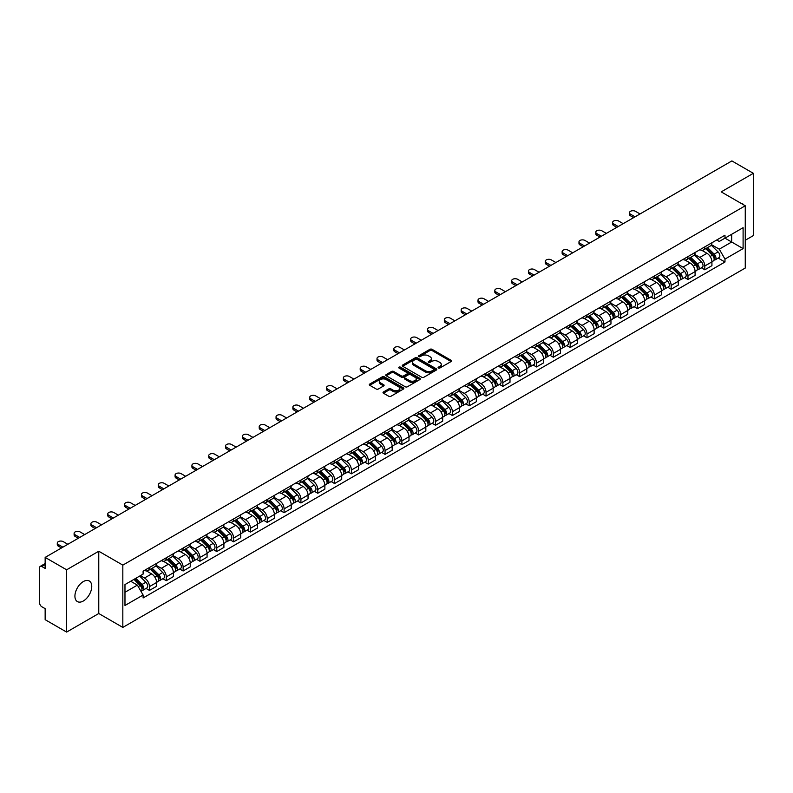 <?xml version="1.0" encoding="UTF-8"?>
<svg xmlns="http://www.w3.org/2000/svg" width="793" height="793" viewBox="0 0 793 793"><rect width="100%" height="100%" fill="white"/><g stroke="black" fill="none" stroke-linecap="round" stroke-linejoin="round"><path stroke-width="1.19" d="M438.39 368.021A1.051 0.605 0 0 0 439.867 368.021L451.118 361.529A1.497 0.862 0 0 0 451.554 360.914A1.497 0.862 0 0 0 451.118 360.309L432.056 349.307A1.497 0.862 0 0 0 429.945 349.307L418.694 355.799A1.051 0.605 0 0 0 420.171 356.652L421.628 355.809A4.788 2.766 0 0 1 428.408 355.809L429.994 356.731A4.788 2.766 0 0 1 431.402 358.684A4.788 2.766 0 0 1 429.994 360.646L428.537 361.479A1.051 0.605 0 0 0 430.024 362.342L431.481 361.499A4.788 2.766 0 0 1 438.251 361.499L439.837 362.411A4.788 2.766 0 0 1 441.245 364.374A4.788 2.766 0 0 1 439.837 366.326L438.39 367.169A1.051 0.605 0 0 0 438.39 368.021L438.39 367.169M83.334 600.995A11.895 6.869 120 0 0 91.116 590.517A11.895 6.869 120 0 0 89.292 580.982A11.895 6.869 120 0 0 83.334 581.566A11.895 6.869 120 0 0 75.563 592.054A11.895 6.869 120 0 0 77.387 601.59A11.895 6.869 120 0 0 83.334 600.995M743.844 204.951A11.895 6.869 120 0 0 742.575 203.801A11.895 6.869 120 0 0 740.959 203.276M383.455 391.97A1.497 0.862 0 0 0 383.019 392.585A1.497 0.862 0 0 0 383.455 393.199L388.808 396.282A1.497 0.862 0 0 0 390.919 396.282L403.419 389.066A1.497 0.862 0 0 0 403.855 388.461A1.497 0.862 0 0 0 403.419 387.846L384.357 376.844A1.497 0.862 0 0 0 382.236 376.844L369.746 384.06A1.497 0.862 0 0 0 369.31 384.664A1.497 0.862 0 0 0 369.746 385.279L376.199 389.006A1.497 0.862 0 0 0 378.32 389.006L383.673 385.923A1.497 0.862 0 0 0 384.109 385.309A1.497 0.862 0 0 0 383.673 384.694L380.462 382.85A4.005 2.31 0 0 1 379.292 381.215A4.005 2.31 0 0 1 381.77 379.074A4.005 2.31 0 0 1 386.132 379.579L398.681 386.825A4.005 2.31 0 0 1 399.85 388.461A4.005 2.31 0 0 1 397.382 390.592A4.005 2.31 0 0 1 393.011 390.097L390.919 388.887A1.497 0.862 0 0 0 388.808 388.887L383.455 391.97L383.455 393.199M122.826 565.122L98.768 551.234L66.622 569.8L45.151 557.4L731.88 160.92L753.35 173.32L721.204 191.876L745.261 205.764L122.826 565.122L122.826 627.412L745.261 268.044L745.261 205.764M421.737 377.27A1.497 0.862 0 0 0 423.849 377.27L436.348 370.053A1.497 0.862 0 0 0 436.784 369.449A1.497 0.862 0 0 0 436.348 368.834L417.287 357.831A1.497 0.862 0 0 0 415.165 357.831L402.675 365.048A1.497 0.862 0 0 0 402.239 365.652A1.497 0.862 0 0 0 402.675 366.267L421.737 377.27M399.444 368.249A1.051 0.605 0 0 1 400.505 368.398L400.505 367.149L419.884 378.34A1.497 0.862 0 0 1 420.32 378.955A1.497 0.862 0 0 1 419.884 379.56L407.384 386.776A1.497 0.862 0 0 1 405.273 386.776L386.211 375.773L386.211 374.554A1.497 0.862 0 0 0 385.775 375.158A1.497 0.862 0 0 0 386.211 375.773M386.211 374.554L391.554 371.461A1.497 0.862 0 0 1 393.675 371.461L401.407 375.922A1.497 0.862 0 0 0 403.518 375.922L407.067 373.88A1.497 0.862 0 0 0 407.513 373.265A1.497 0.862 0 0 0 407.067 372.651L399.018 368.011A1.051 0.605 0 0 1 400.505 367.149M66.622 569.8L66.622 632.08L45.151 619.68L45.151 608.657L41.811 606.734A3.053 1.764 -120 0 1 39.65 602.997L39.65 567.738A3.053 1.764 -120 0 1 40.284 566.341L45.151 563.536M745.261 240.269L753.35 235.6L753.35 173.32M66.622 632.08L98.768 613.514L122.826 627.412M45.151 557.4L45.151 568.422L41.811 566.499A3.053 1.764 -120 0 0 40.284 566.341M704.808 246.871A7.018 4.054 60 0 1 703.351 250.023L710.469 245.909A7.018 4.054 -120 0 0 711.926 242.757M694.698 254.424L699.842 257.398A7.018 4.054 60 0 1 704.808 265.992L711.926 261.878A7.018 4.054 -120 0 0 706.96 253.284L701.864 250.34M711.926 261.878L711.926 265.675L704.808 269.789L701.389 267.816M703.351 250.023A7.018 4.054 60 0 1 699.902 249.706M704.808 265.992L704.808 269.789M687.977 256.585A7.018 4.054 60 0 1 686.52 259.737L693.647 255.624A7.018 4.054 -120 0 0 695.094 252.471M684.567 277.53L687.977 279.503L695.094 275.399L695.094 271.593A7.018 4.054 -120 0 0 690.138 262.998L685.043 260.054M686.52 259.737A7.018 4.054 60 0 1 683.07 259.42M677.876 264.138L683.011 267.112A7.018 4.054 60 0 1 687.977 275.706L687.977 279.503M671.146 266.299A7.018 4.054 60 0 1 669.698 269.451L676.816 265.338A7.018 4.054 -120 0 0 678.273 262.196M667.736 287.254L671.146 289.217L678.273 285.113L678.273 281.307A7.018 4.054 -120 0 0 673.307 272.713L668.212 269.779M669.698 269.451A7.018 4.054 60 0 1 666.239 269.134M661.045 273.863L666.189 276.826A7.018 4.054 60 0 1 671.146 285.421L671.146 289.217M654.324 276.014A7.018 4.054 60 0 1 652.867 279.166L659.984 275.062A7.018 4.054 -120 0 0 661.441 271.91M650.904 296.969L654.324 298.941L661.441 294.827L661.441 291.031A7.018 4.054 -120 0 0 656.475 282.437L651.38 279.493M652.867 279.166A7.018 4.054 60 0 1 649.417 278.849M644.213 283.577L649.358 286.541A7.018 4.054 60 0 1 654.324 295.135L654.324 298.941M637.493 285.738A7.018 4.054 60 0 1 636.036 288.88L643.163 284.776A7.018 4.054 -120 0 0 644.61 281.624M634.083 306.683L637.493 308.655L644.61 304.542L644.61 300.745A7.018 4.054 -120 0 0 639.654 292.151L634.559 289.207M636.036 288.88A7.018 4.054 60 0 1 632.586 288.563M627.392 293.291L632.527 296.255A7.018 4.054 60 0 1 637.493 304.849L637.493 308.655M620.661 295.452A7.018 4.054 60 0 1 619.214 298.604L626.331 294.49A7.018 4.054 -120 0 0 627.778 291.338M617.251 316.397L620.661 318.37L627.788 314.256L627.788 310.459A7.018 4.054 -120 0 0 622.822 301.865L617.727 298.921M619.214 298.604A7.018 4.054 60 0 1 615.755 298.287M610.56 303.005L615.705 305.979A7.018 4.054 60 0 1 620.661 314.573L620.661 318.37M603.84 305.166A7.018 4.054 60 0 1 602.383 308.318L609.5 304.205A7.018 4.054 -120 0 0 610.957 301.053M600.42 326.111L603.84 328.084L610.957 323.97L610.957 320.174A7.018 4.054 -120 0 0 605.991 311.58L600.896 308.636M602.383 308.318A7.018 4.054 60 0 1 598.923 308.001M593.729 312.72L598.874 315.693A7.018 4.054 60 0 1 603.84 324.287L603.84 328.084M587.008 314.88A7.018 4.054 60 0 1 585.551 318.033L592.668 313.919A7.018 4.054 -120 0 0 594.126 310.767M583.589 335.826L587.008 337.798L594.126 333.694L594.126 329.888A7.018 4.054 -120 0 0 589.169 321.294L584.064 318.35M585.551 318.033A7.018 4.054 60 0 1 582.102 317.715M576.898 322.434L582.042 325.408A7.018 4.054 60 0 1 587.008 334.002L587.008 337.798M570.177 324.595A7.018 4.054 60 0 1 568.73 327.747L575.847 323.633A7.018 4.054 -120 0 0 577.294 320.491M566.767 345.55L570.177 347.512L577.294 343.409L577.294 339.602A7.018 4.054 -120 0 0 572.338 331.008L567.243 328.074M568.73 327.747A7.018 4.054 60 0 1 565.27 327.43M560.076 332.158L565.221 335.122A7.018 4.054 60 0 1 570.177 343.716L570.177 347.512M553.345 334.309A7.018 4.054 60 0 1 551.898 337.461L559.015 333.347A7.018 4.054 -120 0 0 560.473 330.205M549.936 355.264L553.345 357.237L560.473 353.123L560.473 349.326A7.018 4.054 -120 0 0 555.506 340.732L550.411 337.788M551.898 337.461A7.018 4.054 60 0 1 548.439 337.144M543.245 341.872L548.389 344.836A7.018 4.054 60 0 1 553.345 353.43L553.345 357.237M536.524 344.033A7.018 4.054 60 0 1 535.067 347.175L542.184 343.072A7.018 4.054 -120 0 0 543.641 339.919M533.104 364.978L536.524 366.951L543.641 362.837L543.641 359.041A7.018 4.054 -120 0 0 538.675 350.447L533.58 347.503M535.067 347.175A7.018 4.054 60 0 1 531.617 346.858M526.413 351.586L531.558 354.55A7.018 4.054 60 0 1 536.524 363.144L536.524 366.951M519.693 353.747A7.018 4.054 60 0 1 518.235 356.89L525.362 352.786A7.018 4.054 -120 0 0 526.81 349.634M516.283 374.692L519.693 376.665L526.81 372.551L526.81 368.755A7.018 4.054 -120 0 0 521.853 360.161L516.758 357.217M518.235 356.89A7.018 4.054 60 0 1 514.786 356.582M509.592 361.301L514.726 364.274A7.018 4.054 60 0 1 519.693 372.869L519.693 376.665M502.861 363.462A7.018 4.054 60 0 1 501.414 366.614L508.531 362.5A7.018 4.054 -120 0 0 509.988 359.348M499.451 384.407L502.861 386.379L509.988 382.266L509.988 378.469A7.018 4.054 -120 0 0 505.022 369.875L499.927 366.931M501.414 366.614A7.018 4.054 60 0 1 497.954 366.297M492.76 371.015L497.905 373.989A7.018 4.054 60 0 1 502.861 382.583L502.861 386.379M486.04 373.176A7.018 4.054 60 0 1 484.582 376.328L491.7 372.214A7.018 4.054 -120 0 0 493.157 369.062M482.62 394.121L486.04 396.094L493.157 391.98L493.157 388.183A7.018 4.054 -120 0 0 488.191 379.589L483.096 376.645M484.582 376.328A7.018 4.054 60 0 1 481.133 376.011M475.929 380.729L481.073 383.703A7.018 4.054 60 0 1 486.04 392.297L486.04 396.094M469.208 382.89A7.018 4.054 60 0 1 467.751 386.042L474.878 381.929A7.018 4.054 -120 0 0 476.325 378.776M465.798 403.845L469.208 405.808L476.325 401.704L476.325 397.898A7.018 4.054 -120 0 0 471.369 389.304L466.264 386.36M467.751 386.042A7.018 4.054 60 0 1 464.301 385.725M459.107 390.443L464.242 393.417A7.018 4.054 60 0 1 469.208 402.011L469.208 405.808M452.377 392.604A7.018 4.054 60 0 1 450.93 395.757L458.047 391.643A7.018 4.054 -120 0 0 459.494 388.501M448.967 413.559L452.377 415.522L459.504 411.418L459.504 407.622A7.018 4.054 -120 0 0 454.538 399.018L449.443 396.084M450.93 395.757A7.018 4.054 60 0 1 447.47 395.439M442.276 400.168L447.421 403.131A7.018 4.054 60 0 1 452.377 411.726L452.377 415.522M435.555 402.319A7.018 4.054 60 0 1 434.098 405.471L441.215 401.367A7.018 4.054 -120 0 0 442.672 398.215M432.135 423.274L435.555 425.246L442.672 421.133L442.672 417.336A7.018 4.054 -120 0 0 437.706 408.742L432.611 405.798M434.098 405.471A7.018 4.054 60 0 1 430.639 405.154M425.444 409.882L430.589 412.846A7.018 4.054 60 0 1 435.555 421.44L435.555 425.246M418.724 412.043A7.018 4.054 60 0 1 417.267 415.185L424.384 411.081A7.018 4.054 -120 0 0 425.841 407.929M415.304 432.988L418.724 434.96L425.841 430.847L425.841 427.05A7.018 4.054 -120 0 0 420.875 418.456L415.78 415.512M417.267 415.185A7.018 4.054 60 0 1 413.817 414.868M408.613 419.596L413.758 422.56A7.018 4.054 60 0 1 418.724 431.164L418.724 434.96M401.892 421.757A7.018 4.054 60 0 1 400.445 424.909L407.562 420.796A7.018 4.054 -120 0 0 409.01 417.643M398.482 442.702L401.892 444.675L409.01 440.561L409.01 436.765A7.018 4.054 -120 0 0 404.053 428.17L398.958 425.226M400.445 424.909A7.018 4.054 60 0 1 396.986 424.592M391.792 429.31L396.936 432.284A7.018 4.054 60 0 1 401.892 440.878L401.892 444.675M385.061 431.471A7.018 4.054 60 0 1 383.614 434.623L390.731 430.51A7.018 4.054 -120 0 0 392.188 427.358M381.651 452.416L385.061 454.389L392.188 450.275L392.188 446.479A7.018 4.054 -120 0 0 387.222 437.885L382.127 434.941M383.614 434.623A7.018 4.054 60 0 1 380.154 434.306M374.96 439.025L380.105 441.998A7.018 4.054 60 0 1 385.061 450.593L385.061 454.389M368.239 441.186A7.018 4.054 60 0 1 366.782 444.338L373.899 440.224A7.018 4.054 -120 0 0 375.357 437.072M364.82 462.131L368.239 464.103L375.357 459.999L375.357 456.193A7.018 4.054 -120 0 0 370.39 447.599L365.295 444.655M366.782 444.338A7.018 4.054 60 0 1 363.333 444.021M358.129 448.739L363.273 451.713A7.018 4.054 60 0 1 368.239 460.307L368.239 464.103M351.408 450.9A7.018 4.054 60 0 1 349.951 454.052L357.078 449.938A7.018 4.054 -120 0 0 358.525 446.796M347.998 471.855L351.408 473.817L358.525 469.714L358.525 465.917A7.018 4.054 -120 0 0 353.569 457.313L348.474 454.379M349.951 454.052A7.018 4.054 60 0 1 346.501 453.735M341.307 458.463L346.442 461.427A7.018 4.054 60 0 1 351.408 470.021L351.408 473.817M334.577 460.614A7.018 4.054 60 0 1 333.129 463.766L340.247 459.662A7.018 4.054 -120 0 0 341.704 456.51M331.167 481.569L334.577 483.542L341.704 479.428L341.704 475.631A7.018 4.054 -120 0 0 336.738 467.037L331.643 464.093M333.129 463.766A7.018 4.054 60 0 1 329.67 463.449M324.476 468.177L329.62 471.141A7.018 4.054 60 0 1 334.577 479.735L334.577 483.542M317.755 470.338A7.018 4.054 60 0 1 316.298 473.48L323.415 469.377A7.018 4.054 -120 0 0 324.872 466.225M314.335 491.283L317.755 493.256L324.872 489.142L324.872 485.346A7.018 4.054 -120 0 0 319.906 476.752L314.811 473.808M316.298 473.48A7.018 4.054 60 0 1 312.839 473.163M307.644 477.892L312.789 480.855A7.018 4.054 60 0 1 317.755 489.459L317.755 493.256M300.924 480.052A7.018 4.054 60 0 1 299.467 483.205L306.594 479.091A7.018 4.054 -120 0 0 308.041 475.939M297.514 500.998L300.924 502.97L308.041 498.856L308.041 495.06A7.018 4.054 -120 0 0 303.085 486.466L297.98 483.522M299.467 483.205A7.018 4.054 60 0 1 296.017 482.887M290.823 487.606L295.958 490.58A7.018 4.054 60 0 1 300.924 499.174L300.924 502.97M284.092 489.767A7.018 4.054 60 0 1 282.645 492.919L289.762 488.805A7.018 4.054 -120 0 0 291.209 485.653M280.682 510.712L284.092 512.684L291.209 508.571L291.209 504.774A7.018 4.054 -120 0 0 286.253 496.18L281.158 493.236M282.645 492.919A7.018 4.054 60 0 1 279.186 492.602M273.991 497.32L279.136 500.294A7.018 4.054 60 0 1 284.092 508.888L284.092 512.684M267.261 499.481A7.018 4.054 60 0 1 265.814 502.633L272.931 498.519A7.018 4.054 -120 0 0 274.388 495.367M263.851 520.426L267.271 522.399L274.388 518.295L274.388 514.488A7.018 4.054 -120 0 0 269.422 505.894L264.327 502.95M265.814 502.633A7.018 4.054 60 0 1 262.354 502.316M257.16 507.034L262.305 510.008A7.018 4.054 60 0 1 267.271 518.602L267.271 522.399M250.439 509.195A7.018 4.054 60 0 1 248.982 512.347L256.099 508.234A7.018 4.054 -120 0 0 257.556 505.091M247.019 530.15L250.439 532.113L257.556 528.009L257.556 524.203A7.018 4.054 -120 0 0 252.59 515.609L247.495 512.675M248.982 512.347A7.018 4.054 60 0 1 245.533 512.03M240.329 516.758L245.473 519.722A7.018 4.054 60 0 1 250.439 528.316L250.439 532.113M233.608 518.909A7.018 4.054 60 0 1 232.151 522.062L239.278 517.948A7.018 4.054 -120 0 0 240.725 514.806M230.198 539.864L233.608 541.837L240.725 537.723L240.725 533.927A7.018 4.054 -120 0 0 235.769 525.333L230.674 522.389M232.151 522.062A7.018 4.054 60 0 1 228.701 521.744M223.507 526.473L228.652 529.437A7.018 4.054 60 0 1 233.608 538.031L233.608 541.837M216.776 528.634A7.018 4.054 60 0 1 215.329 531.776L222.446 527.672A7.018 4.054 -120 0 0 223.904 524.52M213.367 549.579L216.776 551.551L223.904 547.438L223.904 543.641A7.018 4.054 -120 0 0 218.937 535.047L213.842 532.103M215.329 531.776A7.018 4.054 60 0 1 211.87 531.459M206.676 536.187L211.82 539.151A7.018 4.054 60 0 1 216.776 547.745L216.776 551.551M199.955 538.348A7.018 4.054 60 0 1 198.498 541.49L205.615 537.386A7.018 4.054 -120 0 0 207.072 534.234M196.535 559.293L199.955 561.266L207.072 557.152L207.072 553.355A7.018 4.054 -120 0 0 202.106 544.761L197.011 541.817M198.498 541.49A7.018 4.054 60 0 1 195.048 541.183M189.844 545.901L194.989 548.875A7.018 4.054 60 0 1 199.955 557.469L199.955 561.266M183.124 548.062A7.018 4.054 60 0 1 181.666 551.214L188.793 547.101A7.018 4.054 -120 0 0 190.241 543.948M179.714 569.007L183.124 570.98L190.241 566.866L190.241 563.07A7.018 4.054 -120 0 0 185.284 554.476L180.189 551.531M181.666 551.214A7.018 4.054 60 0 1 178.217 550.897M173.023 555.615L178.157 558.589A7.018 4.054 60 0 1 183.124 567.183L183.124 570.98M166.292 557.776A7.018 4.054 60 0 1 164.845 560.929L171.962 556.815A7.018 4.054 -120 0 0 173.419 553.663M162.882 578.721L166.292 580.694L173.419 576.59L173.419 572.784A7.018 4.054 -120 0 0 168.453 564.19L163.358 561.246M164.845 560.929A7.018 4.054 60 0 1 161.385 560.611M156.191 565.33L161.336 568.303A7.018 4.054 60 0 1 166.292 576.898L166.292 580.694M149.471 567.491A7.018 4.054 60 0 1 148.013 570.643L155.131 566.529A7.018 4.054 -120 0 0 156.588 563.377M146.051 588.446L149.471 590.408L156.588 586.305L156.588 582.498A7.018 4.054 -120 0 0 151.622 573.904L146.527 570.97M148.013 570.643A7.018 4.054 60 0 1 144.554 570.326M140.401 575.649L144.504 578.018A7.018 4.054 60 0 1 149.471 586.612L149.471 590.408M716.723 239.992L719.261 241.449L743.1 227.69L731.671 234.292L731.671 242.014L719.261 249.171L711.529 244.71M124.977 592.282L137.387 585.115L143.107 595.018L124.977 605.485L124.977 584.56L143.107 574.092L143.107 571.168L724.98 235.224L724.98 238.148L743.1 248.615L724.98 259.073L719.261 249.171M743.1 227.69L743.1 248.615M143.107 595.018L143.107 597.952L724.98 262.007L724.98 259.073M98.768 551.234L98.768 613.514M137.387 585.115L130.696 581.259M718.22 258.102L724.98 262.007M438.807 368.17L439.837 367.575A4.788 2.766 0 0 0 441.245 365.613L441.245 364.374M431.402 358.684L431.402 359.933A4.788 2.766 0 0 1 429.994 361.886L428.954 362.49M451.098 361.539L432.056 350.546A1.497 0.862 0 0 0 429.945 350.546L419.11 356.8M436.328 370.063L417.287 359.08A1.497 0.862 0 0 0 415.165 359.08L402.695 366.277L402.675 365.048M433.702 369.875A1.051 0.605 0 0 0 433.702 369.013L416.969 359.358A1.051 0.605 0 0 0 415.492 359.358L413.956 360.24A4.788 2.766 0 0 0 412.548 362.203A4.788 2.766 0 0 0 413.956 364.156L425.385 370.757A4.788 2.766 0 0 0 432.165 370.757L433.702 369.875L433.702 371.114A1.051 0.605 0 0 0 434.009 370.688L434.009 369.449M412.548 362.203L412.548 363.452A4.788 2.766 0 0 0 413.956 365.404L413.956 364.156M433.702 371.114L432.165 372.006A4.788 2.766 0 0 1 425.385 372.006L413.956 365.404M386.231 375.783L391.554 372.71L391.554 371.461M407.513 373.265L407.513 374.514A1.497 0.862 0 0 1 407.067 375.119L403.518 377.171A1.497 0.862 0 0 1 401.407 377.171L393.675 372.71A1.497 0.862 0 0 0 391.554 372.71M400.505 368.398L419.864 379.579M409.426 380.561A4.005 2.31 0 0 0 413.787 381.056A4.005 2.31 0 0 0 416.266 378.925A4.005 2.31 0 0 0 415.086 377.29L410.675 374.732A1.497 0.862 0 0 0 408.554 374.732L405.005 376.784A1.497 0.862 0 0 0 404.569 377.389A1.497 0.862 0 0 0 405.005 378.003L409.426 380.561L409.426 381.8A4.005 2.31 0 0 0 413.787 382.305A4.005 2.31 0 0 0 416.266 380.164L416.266 378.925M404.569 377.389L404.569 378.638A1.497 0.862 0 0 0 405.005 379.252L405.005 378.003M409.426 381.8L405.005 379.252M399.85 388.461L399.85 389.7A4.005 2.31 0 0 1 397.382 391.841A4.005 2.31 0 0 1 393.011 391.336L390.919 390.136A1.497 0.862 0 0 0 388.808 390.136L383.475 393.209M379.292 381.215L379.292 382.464A4.005 2.31 0 0 0 380.462 384.09L380.462 382.85M383.673 384.694L383.673 385.923L380.462 384.09M403.399 389.085L384.357 378.092A1.497 0.862 0 0 0 382.236 378.092L369.766 385.289M705.711 248.655L712.342 255.197A3.816 2.201 60 0 1 713.343 260.917L711.926 261.74M707.039 249.964L709.844 251.589M640.03 213.951L635.441 211.305A3.509 2.022 -0 0 0 631.615 210.869A3.509 2.022 -0 0 0 629.454 212.742A3.509 2.022 -0 0 0 630.485 214.169L635.064 216.816M706.444 248.229L713.71 255.396A1.834 1.061 60 0 1 714.186 258.141A1.834 1.061 60 0 1 714.027 258.211M707.544 247.594L714.176 254.137A3.816 2.201 60 0 1 715.177 259.856A3.816 2.201 60 0 1 714.027 259.985M711.252 245.186L718.061 251.896A3.816 2.201 60 0 1 719.063 257.616L715.177 259.856M633.666 217.629L630.485 215.795A3.509 2.022 180 0 1 629.454 214.358L629.454 212.742M688.879 258.369L695.511 264.912A3.816 2.201 60 0 1 696.522 270.631L695.094 271.454M690.207 259.678L693.013 261.303M623.199 223.666L618.609 221.019A3.509 2.022 -0 0 0 614.793 220.583A3.509 2.022 -0 0 0 612.622 222.456A3.509 2.022 -0 0 0 613.653 223.884L618.233 226.53M689.623 257.953L696.878 265.11A1.834 1.061 60 0 1 697.364 267.856A1.834 1.061 60 0 1 697.196 267.925M690.713 257.319L697.344 263.851A3.816 2.201 60 0 1 698.355 269.57A3.816 2.201 60 0 1 697.206 269.699M694.43 254.9L701.23 261.611A3.816 2.201 60 0 1 702.241 267.33L698.355 269.57M616.835 227.343L613.653 225.509A3.509 2.022 180 0 1 612.622 224.072L612.622 222.456M672.058 268.093L678.689 274.626A3.816 2.201 60 0 1 679.69 280.345L678.263 281.168M673.376 269.392L676.191 271.018M606.367 233.39L601.788 230.743A3.509 2.022 -0 0 0 597.962 230.297A3.509 2.022 -0 0 0 595.801 232.171A3.509 2.022 -0 0 0 596.822 233.608L601.411 236.255M672.791 267.667L680.047 274.824A1.834 1.061 60 0 1 680.533 277.57A1.834 1.061 60 0 1 680.364 277.639M673.891 267.033L680.523 273.575A3.816 2.201 60 0 1 681.524 279.285A3.816 2.201 60 0 1 680.374 279.414M677.599 264.614L684.399 271.325A3.816 2.201 60 0 1 685.41 277.044L681.524 279.285M600.004 237.057L596.822 235.224A3.509 2.022 180 0 1 595.801 233.786L595.801 232.171M655.226 277.808L661.858 284.35A3.816 2.201 60 0 1 662.859 290.06L661.441 290.882M656.545 279.106L659.36 280.732M589.546 243.104L584.956 240.457A3.509 2.022 -0 0 0 581.13 240.011A3.509 2.022 -0 0 0 578.969 241.885A3.509 2.022 -0 0 0 579.99 243.322L584.58 245.969M655.96 277.381L663.226 284.538A1.834 1.061 60 0 1 663.701 287.284A1.834 1.061 60 0 1 663.533 287.353M657.06 276.747L663.691 283.289A3.816 2.201 60 0 1 664.693 289.009A3.816 2.201 60 0 1 663.543 289.128M660.767 274.338L667.577 281.049A3.816 2.201 60 0 1 668.578 286.759L664.693 289.009M583.172 246.772L579.99 244.938A3.509 2.022 180 0 1 578.969 243.51L578.969 241.885M638.395 287.522L645.026 294.064A3.816 2.201 60 0 1 646.037 299.784L644.61 300.597M639.723 288.83L642.528 290.446M572.715 252.818L568.125 250.172A3.509 2.022 -0 0 0 564.309 249.736A3.509 2.022 -0 0 0 562.138 251.599A3.509 2.022 -0 0 0 563.169 253.036L567.748 255.683M639.138 287.096L646.394 294.262A1.834 1.061 60 0 1 646.88 297.008A1.834 1.061 60 0 1 646.711 297.068M640.229 286.461L646.86 293.004A3.816 2.201 60 0 1 647.871 298.723A3.816 2.201 60 0 1 646.711 298.842M643.946 284.053L650.746 290.763A3.816 2.201 60 0 1 651.747 296.483L647.871 298.723M566.351 256.496L563.169 254.652A3.509 2.022 180 0 1 562.138 253.225L562.138 251.599M621.573 297.236L628.195 303.778A3.816 2.201 60 0 1 629.206 309.498L627.778 310.321M622.892 298.545L625.707 300.16M555.883 262.533L551.304 259.886A3.509 2.022 -0 0 0 547.477 259.45A3.509 2.022 -0 0 0 545.306 261.323A3.509 2.022 -0 0 0 546.337 262.751L550.927 265.397M622.307 296.81L629.563 303.977A1.834 1.061 60 0 1 630.048 306.722A1.834 1.061 60 0 1 629.88 306.782M623.407 296.176L630.029 302.718A3.816 2.201 60 0 1 631.04 308.437A3.816 2.201 60 0 1 629.89 308.556M627.114 293.767L633.914 300.478A3.816 2.201 60 0 1 634.925 306.197L631.04 308.437M549.519 266.21L546.337 264.366A3.509 2.022 180 0 1 545.306 262.939L545.306 261.323M604.742 306.95L611.373 313.493A3.816 2.201 60 0 1 612.374 319.212L610.957 320.035M606.06 308.259L608.875 309.885M539.052 272.247L534.472 269.6A3.509 2.022 -0 0 0 530.646 269.164A3.509 2.022 -0 0 0 528.485 271.037A3.509 2.022 -0 0 0 529.506 272.465L534.095 275.112M605.475 306.524L612.731 313.691A1.834 1.061 60 0 1 613.217 316.437A1.834 1.061 60 0 1 613.048 316.506M606.576 305.89L613.207 312.432A3.816 2.201 60 0 1 614.208 318.152A3.816 2.201 60 0 1 613.058 318.271M610.283 303.481L617.093 310.192A3.816 2.201 60 0 1 618.094 315.911L614.208 318.152M532.688 275.924L529.506 274.091A3.509 2.022 180 0 1 528.485 272.653L528.485 271.037M587.91 316.665L594.542 323.207A3.816 2.201 60 0 1 595.553 328.926L594.126 329.749M589.239 317.973L592.044 319.599M522.23 281.961L517.641 279.314A3.509 2.022 -0 0 0 513.824 278.878A3.509 2.022 -0 0 0 511.654 280.752A3.509 2.022 -0 0 0 512.684 282.179L517.264 284.826M588.644 316.248L595.91 323.405A1.834 1.061 60 0 1 596.386 326.151A1.834 1.061 60 0 1 596.227 326.22M589.744 315.614L596.376 322.146A3.816 2.201 60 0 1 597.387 327.866A3.816 2.201 60 0 1 596.227 327.995M593.451 313.195L600.261 319.906A3.816 2.201 60 0 1 601.263 325.626L597.387 327.866M515.866 285.639L512.684 283.805A3.509 2.022 180 0 1 511.654 282.367L511.654 280.752M571.089 326.389L577.71 332.921A3.816 2.201 60 0 1 578.721 338.641L577.294 339.463M572.407 327.687L575.212 329.313M505.399 291.685L500.819 289.039A3.509 2.022 -0 0 0 496.993 288.593A3.509 2.022 -0 0 0 494.822 290.466A3.509 2.022 -0 0 0 495.853 291.903L500.433 294.55M571.822 325.963L579.078 333.119A1.834 1.061 60 0 1 579.564 335.865A1.834 1.061 60 0 1 579.396 335.935M572.923 325.328L579.544 331.87A3.816 2.201 60 0 1 580.555 337.58A3.816 2.201 60 0 1 579.405 337.709M576.63 322.91L583.43 329.62A3.816 2.201 60 0 1 584.441 335.34L580.555 337.58M499.035 295.353L495.853 293.519A3.509 2.022 180 0 1 494.822 292.082L494.822 290.466M554.257 336.103L560.889 342.645A3.816 2.201 60 0 1 561.89 348.355L560.473 349.178M555.576 337.402L558.391 339.027M488.567 301.399L483.988 298.753A3.509 2.022 -0 0 0 480.161 298.307A3.509 2.022 -0 0 0 478.001 300.18A3.509 2.022 -0 0 0 479.022 301.618L483.611 304.264M554.991 335.677L562.247 342.834A1.834 1.061 60 0 1 562.733 345.579A1.834 1.061 60 0 1 562.564 345.649M556.091 335.042L562.723 341.585A3.816 2.201 60 0 1 563.724 347.304A3.816 2.201 60 0 1 562.574 347.423M559.799 332.624L566.599 339.345A3.816 2.201 60 0 1 567.61 345.054L563.724 347.304M482.203 305.067L479.022 303.233A3.509 2.022 180 0 1 478.001 301.806L478.001 300.18M537.426 345.817L544.057 352.36A3.816 2.201 60 0 1 545.059 358.079L543.641 358.892M538.754 347.116L541.56 348.742M471.746 311.114L467.156 308.467A3.509 2.022 -0 0 0 463.33 308.031A3.509 2.022 -0 0 0 461.169 309.894A3.509 2.022 -0 0 0 462.2 311.332L466.78 313.978M538.16 345.391L545.425 352.558A1.834 1.061 60 0 1 545.901 355.294A1.834 1.061 60 0 1 545.743 355.363M539.26 344.757L545.891 351.299A3.816 2.201 60 0 1 546.892 357.019A3.816 2.201 60 0 1 545.743 357.137M542.967 342.348L549.777 349.059A3.816 2.201 60 0 1 550.778 354.778L546.892 357.019M465.382 314.791L462.2 312.948A3.509 2.022 180 0 1 461.169 311.52L461.169 309.894M520.595 355.532L527.226 362.074A3.816 2.201 60 0 1 528.237 367.793L526.81 368.616M521.923 356.84L524.728 358.456M454.914 320.828L450.325 318.181A3.509 2.022 -0 0 0 446.509 317.745A3.509 2.022 -0 0 0 444.338 319.619A3.509 2.022 -0 0 0 445.369 321.046L449.948 323.693M521.338 355.105L528.594 362.272A1.834 1.061 60 0 1 529.08 365.018A1.834 1.061 60 0 1 528.911 365.077M522.428 354.471L529.06 361.013A3.816 2.201 60 0 1 530.071 366.733A3.816 2.201 60 0 1 528.921 366.852M526.146 352.062L532.946 358.773A3.816 2.201 60 0 1 533.957 364.493L530.071 366.733M448.551 324.506L445.369 322.662A3.509 2.022 180 0 1 444.338 321.234L444.338 319.619M503.773 365.246L510.405 371.788A3.816 2.201 60 0 1 511.406 377.508L509.978 378.33M505.091 366.554L507.907 368.17M438.083 330.542L433.503 327.896A3.509 2.022 -0 0 0 429.677 327.459A3.509 2.022 -0 0 0 427.506 329.333A3.509 2.022 -0 0 0 428.537 330.76L433.127 333.407M504.507 364.82L511.763 371.986A1.834 1.061 60 0 1 512.248 374.732A1.834 1.061 60 0 1 512.08 374.792M505.607 364.185L512.238 370.727A3.816 2.201 60 0 1 513.24 376.447A3.816 2.201 60 0 1 512.09 376.566M509.314 361.777L516.114 368.487A3.816 2.201 60 0 1 517.125 374.207L513.24 376.447M431.719 334.22L428.537 332.386A3.509 2.022 180 0 1 427.506 330.949L427.506 329.333M486.942 374.96L493.573 381.502A3.816 2.201 60 0 1 494.574 387.222L493.157 388.045M488.26 376.269L491.075 377.894M421.261 340.256L416.672 337.61A3.509 2.022 -0 0 0 412.846 337.174A3.509 2.022 -0 0 0 410.685 339.047A3.509 2.022 -0 0 0 411.706 340.475L416.295 343.121M487.675 374.544L494.941 381.701A1.834 1.061 60 0 1 495.417 384.446A1.834 1.061 60 0 1 495.248 384.516M488.775 373.909L495.407 380.442A3.816 2.201 60 0 1 496.408 386.161A3.816 2.201 60 0 1 495.258 386.29M492.483 371.491L499.293 378.202A3.816 2.201 60 0 1 500.294 383.921L496.408 386.161M414.888 343.934L411.706 342.1A3.509 2.022 180 0 1 410.685 340.663L410.685 339.047M470.11 384.684L476.742 391.217A3.816 2.201 60 0 1 477.753 396.936L476.325 397.759M471.439 385.983L474.244 387.608M404.43 349.981L399.841 347.334A3.509 2.022 -0 0 0 396.024 346.888A3.509 2.022 -0 0 0 393.853 348.761A3.509 2.022 -0 0 0 394.884 350.199L399.464 352.845M470.844 384.258L478.11 391.415A1.834 1.061 60 0 1 478.595 394.161A1.834 1.061 60 0 1 478.427 394.23M471.944 383.624L478.575 390.166A3.816 2.201 60 0 1 479.587 395.876A3.816 2.201 60 0 1 478.427 396.004M475.661 381.205L482.461 387.916A3.816 2.201 60 0 1 483.462 393.635L479.587 395.876M398.066 353.648L394.884 351.814A3.509 2.022 180 0 1 393.853 350.377L393.853 348.761M453.289 394.399L459.91 400.941A3.816 2.201 60 0 1 460.921 406.65L459.494 407.473M454.607 395.697L457.412 397.323M387.599 359.695L383.019 357.048A3.509 2.022 -0 0 0 379.193 356.602A3.509 2.022 -0 0 0 377.022 358.476A3.509 2.022 -0 0 0 378.053 359.913L382.642 362.56M454.022 393.972L461.278 401.129A1.834 1.061 60 0 1 461.764 403.875A1.834 1.061 60 0 1 461.595 403.944M455.123 393.338L461.744 399.88A3.816 2.201 60 0 1 462.755 405.6A3.816 2.201 60 0 1 461.605 405.719M458.83 390.919L465.63 397.64A3.816 2.201 60 0 1 466.641 403.35L462.755 405.6M381.235 363.363L378.053 361.529A3.509 2.022 180 0 1 377.022 360.101L377.022 358.476M436.457 404.113L443.089 410.655A3.816 2.201 60 0 1 444.09 416.375L442.672 417.187M437.776 405.411L440.591 407.037M370.767 369.409L366.188 366.762A3.509 2.022 -0 0 0 362.361 366.326A3.509 2.022 -0 0 0 360.2 368.19A3.509 2.022 -0 0 0 361.221 369.627L365.811 372.274M437.191 403.687L444.447 410.853A1.834 1.061 60 0 1 444.932 413.589A1.834 1.061 60 0 1 444.764 413.659M438.291 403.052L444.923 409.594A3.816 2.201 60 0 1 445.924 415.314A3.816 2.201 60 0 1 444.774 415.433M441.998 400.643L448.798 407.354A3.816 2.201 60 0 1 449.809 413.074L445.924 415.314M364.403 373.087L361.221 371.243A3.509 2.022 180 0 1 360.2 369.816L360.2 368.19M419.626 413.827L426.257 420.369A3.816 2.201 60 0 1 427.268 426.089L425.841 426.912M420.954 415.135L423.759 416.751M353.946 379.123L349.356 376.477A3.509 2.022 -0 0 0 345.53 376.041A3.509 2.022 -0 0 0 343.369 377.914A3.509 2.022 -0 0 0 344.4 379.341L348.979 381.988M420.359 413.401L427.625 420.568A1.834 1.061 60 0 1 428.101 423.313A1.834 1.061 60 0 1 427.942 423.373M421.46 412.766L428.091 419.309A3.816 2.201 60 0 1 429.102 425.028A3.816 2.201 60 0 1 427.942 425.147M425.167 410.358L431.977 417.068A3.816 2.201 60 0 1 432.978 422.788L429.102 425.028M347.582 382.801L344.4 380.957A3.509 2.022 180 0 1 343.369 379.53L343.369 377.914M402.794 423.541L409.426 430.084A3.816 2.201 60 0 1 410.437 435.803L409.01 436.626M404.123 424.85L406.928 426.465M337.114 388.838L332.535 386.191A3.509 2.022 -0 0 0 328.708 385.755A3.509 2.022 -0 0 0 326.538 387.628A3.509 2.022 -0 0 0 327.568 389.056L332.148 391.702M403.538 423.115L410.794 430.282A1.834 1.061 60 0 1 411.28 433.028A1.834 1.061 60 0 1 411.111 433.087M404.638 422.481L411.26 429.023A3.816 2.201 60 0 1 412.271 434.742A3.816 2.201 60 0 1 411.121 434.861M408.345 420.072L415.145 426.783A3.816 2.201 60 0 1 416.156 432.502L412.271 434.742M330.75 392.515L327.568 390.681A3.509 2.022 180 0 1 326.538 389.244L326.538 387.628M385.973 433.256L392.604 439.798A3.816 2.201 60 0 1 393.606 445.517L392.188 446.34M387.291 434.564L390.106 436.19M320.283 398.552L315.703 395.905A3.509 2.022 -0 0 0 311.877 395.469A3.509 2.022 -0 0 0 309.716 397.343A3.509 2.022 -0 0 0 310.737 398.77L315.327 401.417M386.706 432.839L393.962 439.996A1.834 1.061 60 0 1 394.448 442.742A1.834 1.061 60 0 1 394.28 442.811M387.807 432.205L394.438 438.737A3.816 2.201 60 0 1 395.439 444.457A3.816 2.201 60 0 1 394.29 444.586M391.514 429.786L398.314 436.497A3.816 2.201 60 0 1 399.325 442.216L395.439 444.457M313.919 402.229L310.737 400.396A3.509 2.022 180 0 1 309.716 398.958L309.716 397.343M369.141 442.97L375.773 449.512A3.816 2.201 60 0 1 376.774 455.232L375.357 456.054M370.46 444.278L373.275 445.904M303.461 408.266L298.872 405.619A3.509 2.022 -0 0 0 295.046 405.183A3.509 2.022 -0 0 0 292.885 407.057A3.509 2.022 -0 0 0 293.916 408.494L298.495 411.141M369.875 442.553L377.141 449.71A1.834 1.061 60 0 1 377.617 452.456A1.834 1.061 60 0 1 377.458 452.525M370.975 441.919L377.607 448.451A3.816 2.201 60 0 1 378.608 454.171A3.816 2.201 60 0 1 377.458 454.3M374.683 439.5L381.492 446.211A3.816 2.201 60 0 1 382.494 451.931L378.608 454.171M297.097 411.944L293.916 410.11A3.509 2.022 180 0 1 292.885 408.673L292.885 407.057M352.31 452.694L358.942 459.226A3.816 2.201 60 0 1 359.953 464.946L358.525 465.769M353.638 453.993L356.444 455.618M286.63 417.99L282.04 415.344A3.509 2.022 -0 0 0 278.224 414.898A3.509 2.022 -0 0 0 276.053 416.771A3.509 2.022 -0 0 0 277.084 418.208L281.664 420.855M353.054 452.268L360.309 459.425A1.834 1.061 60 0 1 360.795 462.17A1.834 1.061 60 0 1 360.627 462.24M354.144 451.633L360.775 458.176A3.816 2.201 60 0 1 361.786 463.895A3.816 2.201 60 0 1 360.627 464.014M357.861 449.215L364.661 455.925A3.816 2.201 60 0 1 365.662 461.645L361.786 463.895M280.266 421.658L277.084 419.824A3.509 2.022 180 0 1 276.053 418.397L276.053 416.771M335.489 462.408L342.11 468.95A3.816 2.201 60 0 1 343.121 474.66L341.694 475.483M336.807 463.707L339.622 465.332M269.798 427.705L265.219 425.058A3.509 2.022 -0 0 0 261.393 424.622A3.509 2.022 -0 0 0 259.222 426.485A3.509 2.022 -0 0 0 260.253 427.923L264.842 430.569M336.222 461.982L343.478 469.149A1.834 1.061 60 0 1 343.964 471.885A1.834 1.061 60 0 1 343.795 471.954M337.322 461.348L343.944 467.89A3.816 2.201 60 0 1 344.955 473.609A3.816 2.201 60 0 1 343.805 473.728M341.03 458.939L347.83 465.65A3.816 2.201 60 0 1 348.841 471.359L344.955 473.609M263.435 431.382L260.253 429.538A3.509 2.022 180 0 1 259.222 428.111L259.222 426.485M318.657 472.122L325.289 478.665A3.816 2.201 60 0 1 326.29 484.384L324.872 485.207M319.976 473.431L322.791 475.047M252.977 437.419L248.387 434.772A3.509 2.022 -0 0 0 244.561 434.336A3.509 2.022 -0 0 0 242.4 436.2A3.509 2.022 -0 0 0 243.421 437.637L248.011 440.284M319.391 471.696L326.657 478.863A1.834 1.061 60 0 1 327.132 481.609A1.834 1.061 60 0 1 326.964 481.668M320.491 471.062L327.122 477.604A3.816 2.201 60 0 1 328.124 483.324A3.816 2.201 60 0 1 326.974 483.443M324.198 468.653L331.008 475.364A3.816 2.201 60 0 1 332.009 481.083L328.124 483.324M246.603 441.096L243.421 439.253A3.509 2.022 180 0 1 242.4 437.825L242.4 436.2M301.826 481.837L308.457 488.379A3.816 2.201 60 0 1 309.468 494.098L308.041 494.921M303.154 483.145L305.959 484.761M236.145 447.133L231.556 444.486A3.509 2.022 -0 0 0 227.74 444.05A3.509 2.022 -0 0 0 225.569 445.924A3.509 2.022 -0 0 0 226.6 447.351L231.179 449.998M302.559 481.41L309.825 488.577A1.834 1.061 60 0 1 310.311 491.323A1.834 1.061 60 0 1 310.142 491.382M303.66 480.776L310.291 487.318A3.816 2.201 60 0 1 311.302 493.038A3.816 2.201 60 0 1 310.142 493.157M307.377 478.367L314.177 485.078A3.816 2.201 60 0 1 315.178 490.798L311.302 493.038M229.782 450.811L226.6 448.977A3.509 2.022 180 0 1 225.569 447.539L225.569 445.924M285.004 491.551L291.626 498.093A3.816 2.201 60 0 1 292.637 503.813L291.209 504.635M286.323 492.859L289.128 494.485M219.314 456.847L214.734 454.201A3.509 2.022 -0 0 0 210.908 453.765A3.509 2.022 -0 0 0 208.737 455.638A3.509 2.022 -0 0 0 209.768 457.065L214.348 459.712M285.738 491.125L292.994 498.291A1.834 1.061 60 0 1 293.479 501.037A1.834 1.061 60 0 1 293.311 501.107M286.838 490.49L293.46 497.033A3.816 2.201 60 0 1 294.471 502.752A3.816 2.201 60 0 1 293.321 502.881M290.545 488.082L297.345 494.792A3.816 2.201 60 0 1 298.356 500.512L294.471 502.752M212.95 460.525L209.768 458.691A3.509 2.022 180 0 1 208.737 457.254L208.737 455.638M268.173 501.265L274.804 507.807A3.816 2.201 60 0 1 275.805 513.527L274.388 514.35M269.491 502.574L272.306 504.199M202.483 466.562L197.903 463.915A3.509 2.022 -0 0 0 194.077 463.479A3.509 2.022 -0 0 0 191.916 465.352A3.509 2.022 -0 0 0 192.937 466.78L197.526 469.426M268.906 500.849L276.162 508.006A1.834 1.061 60 0 1 276.648 510.751A1.834 1.061 60 0 1 276.479 510.821M270.007 500.214L276.638 506.747A3.816 2.201 60 0 1 277.639 512.466A3.816 2.201 60 0 1 276.489 512.595M273.714 497.796L280.514 504.507A3.816 2.201 60 0 1 281.525 510.226L277.639 512.466M196.119 470.239L192.937 468.405A3.509 2.022 180 0 1 191.916 466.968L191.916 465.352M251.341 510.989L257.973 517.522A3.816 2.201 60 0 1 258.974 523.241L257.556 524.064M252.67 512.288L255.475 513.914M185.661 476.286L181.072 473.639A3.509 2.022 -0 0 0 177.245 473.193A3.509 2.022 -0 0 0 175.084 475.066A3.509 2.022 -0 0 0 176.115 476.504L180.695 479.15M252.075 510.563L259.341 517.72A1.834 1.061 60 0 1 259.817 520.466A1.834 1.061 60 0 1 259.658 520.535M253.175 509.929L259.807 516.471A3.816 2.201 60 0 1 260.808 522.181A3.816 2.201 60 0 1 259.658 522.309M256.882 507.51L263.692 514.221A3.816 2.201 60 0 1 264.693 519.94L260.808 522.181M179.297 479.953L176.115 478.12A3.509 2.022 180 0 1 175.084 476.682L175.084 475.066M234.51 520.704L241.141 527.246A3.816 2.201 60 0 1 242.152 532.955L240.725 533.778M235.838 522.002L238.643 523.628M168.83 486L164.25 483.353A3.509 2.022 -0 0 0 160.424 482.907A3.509 2.022 -0 0 0 158.253 484.781A3.509 2.022 -0 0 0 159.284 486.218L163.864 488.865M235.253 520.277L242.509 527.434A1.834 1.061 60 0 1 242.995 530.18A1.834 1.061 60 0 1 242.827 530.249M236.344 519.643L242.975 526.185A3.816 2.201 60 0 1 243.986 531.905A3.816 2.201 60 0 1 242.836 532.024M240.061 517.224L246.861 523.945A3.816 2.201 60 0 1 247.872 529.655L243.986 531.905M162.466 489.668L159.284 487.834A3.509 2.022 180 0 1 158.253 486.406L158.253 484.781M217.688 530.418L224.32 536.96A3.816 2.201 60 0 1 225.321 542.68L223.904 543.492M219.007 531.726L221.822 533.342M151.998 495.714L147.419 493.068A3.509 2.022 -0 0 0 143.592 492.631A3.509 2.022 -0 0 0 141.432 494.495A3.509 2.022 -0 0 0 142.453 495.932L147.042 498.579M218.422 529.992L225.678 537.158A1.834 1.061 60 0 1 226.164 539.904A1.834 1.061 60 0 1 225.995 539.964M219.522 529.357L226.154 535.899A3.816 2.201 60 0 1 227.155 541.619A3.816 2.201 60 0 1 226.005 541.738M223.229 526.948L230.029 533.659A3.816 2.201 60 0 1 231.041 539.379L227.155 541.619M145.634 499.392L142.453 497.548A3.509 2.022 180 0 1 141.432 496.121L141.432 494.495M200.857 540.132L207.488 546.674A3.816 2.201 60 0 1 208.49 552.394L207.072 553.217M202.175 541.441L204.99 543.056M135.177 505.428L130.587 502.782A3.509 2.022 -0 0 0 126.761 502.346A3.509 2.022 -0 0 0 124.6 504.219A3.509 2.022 -0 0 0 125.631 505.647L130.211 508.293M201.591 539.706L208.856 546.873A1.834 1.061 60 0 1 209.332 549.618A1.834 1.061 60 0 1 209.174 549.678M202.691 539.071L209.322 545.614A3.816 2.201 60 0 1 210.323 551.333A3.816 2.201 60 0 1 209.174 551.452M206.398 536.663L213.208 543.374A3.816 2.201 60 0 1 214.209 549.093L210.323 551.333M128.813 509.106L125.631 507.262A3.509 2.022 180 0 1 124.6 505.835L124.6 504.219M184.026 549.846L190.657 556.389A3.816 2.201 60 0 1 191.668 562.108L190.241 562.931M185.354 551.155L188.159 552.78M118.345 515.143L113.756 512.496A3.509 2.022 -0 0 0 109.94 512.06A3.509 2.022 -0 0 0 107.769 513.933A3.509 2.022 -0 0 0 108.8 515.361L113.379 518.007M184.769 549.42L192.025 556.587A1.834 1.061 60 0 1 192.511 559.333A1.834 1.061 60 0 1 192.342 559.402M185.859 548.786L192.491 555.328A3.816 2.201 60 0 1 193.502 561.048A3.816 2.201 60 0 1 192.342 561.166M189.577 546.377L196.377 553.088A3.816 2.201 60 0 1 197.378 558.807L193.502 561.048M111.982 518.82L108.8 516.986A3.509 2.022 180 0 1 107.769 515.549L107.769 513.933M167.204 559.561L173.826 566.103A3.816 2.201 60 0 1 174.837 571.822L173.409 572.645M168.522 560.869L171.338 562.495M101.514 524.857L96.934 522.21A3.509 2.022 -0 0 0 93.108 521.774A3.509 2.022 -0 0 0 90.937 523.648A3.509 2.022 -0 0 0 91.968 525.075L96.558 527.722M167.938 559.144L175.194 566.301A1.834 1.061 60 0 1 175.679 569.047A1.834 1.061 60 0 1 175.511 569.116M169.038 558.51L175.659 565.042A3.816 2.201 60 0 1 176.67 570.762A3.816 2.201 60 0 1 175.521 570.891M172.745 556.091L179.545 562.802A3.816 2.201 60 0 1 180.556 568.522L176.67 570.762M95.15 528.534L91.968 526.701A3.509 2.022 180 0 1 90.937 525.263L90.937 523.648M150.373 569.285L157.004 575.817A3.816 2.201 60 0 1 158.005 581.537L156.588 582.359M151.691 570.583L154.506 572.209M84.682 534.581L80.103 531.934A3.509 2.022 -0 0 0 76.277 531.488A3.509 2.022 -0 0 0 74.116 533.362A3.509 2.022 -0 0 0 75.137 534.799L79.726 537.446M151.106 568.859L158.372 576.015A1.834 1.061 60 0 1 158.848 578.761A1.834 1.061 60 0 1 158.679 578.831M152.206 568.224L158.838 574.766A3.816 2.201 60 0 1 159.839 580.476A3.816 2.201 60 0 1 158.689 580.605M155.914 565.805L162.724 572.516A3.816 2.201 60 0 1 163.725 578.236L159.839 580.476M78.319 538.249L75.137 536.415A3.509 2.022 180 0 1 74.116 534.978L74.116 533.362M133.938 579.386L140.173 585.541A3.816 2.201 60 0 1 141.184 591.251L140.995 591.36M134.869 580.298L137.675 581.923M67.861 544.295L63.271 541.649A3.509 2.022 -0 0 0 59.455 541.203A3.509 2.022 -0 0 0 57.284 543.076A3.509 2.022 -0 0 0 58.315 544.513L62.895 547.16M134.671 578.959L141.541 585.73A1.834 1.061 60 0 1 142.026 588.475A1.834 1.061 60 0 1 141.858 588.545M135.772 578.325L142.006 584.481A3.816 2.201 60 0 1 143.018 590.2A3.816 2.201 60 0 1 141.858 590.319M139.657 576.085L145.892 582.24A3.816 2.201 60 0 1 146.893 587.95L143.018 590.2M61.497 547.963L58.315 546.129A3.509 2.022 180 0 1 57.284 544.702L57.284 543.076M166.292 576.898L173.419 572.784M183.124 567.183L190.241 563.07M199.955 557.469L207.072 553.355M216.776 547.745L223.904 543.641M233.608 538.031L240.725 533.927M250.439 528.316L257.556 524.203M267.271 518.602L274.388 514.488M284.092 508.888L291.209 504.774M300.924 499.174L308.041 495.06M317.755 489.459L324.872 485.346M334.577 479.735L341.704 475.631M351.408 470.021L358.525 465.917M368.239 460.307L375.357 456.193M385.061 450.593L392.188 446.479M401.892 440.878L409.01 436.765M418.724 431.164L425.841 427.05M435.555 421.44L442.672 417.336M452.377 411.726L459.504 407.622M469.208 402.011L476.325 397.898M486.04 392.297L493.157 388.183M502.861 382.583L509.988 378.469M519.693 372.869L526.81 368.755M536.524 363.144L543.641 359.041M553.345 353.43L560.473 349.326M570.177 343.716L577.294 339.602M587.008 334.002L594.126 329.888M603.84 324.287L610.957 320.174M620.661 314.573L627.788 310.459M637.493 304.849L644.61 300.745M654.324 295.135L661.441 291.031M671.146 285.421L678.273 281.307M687.977 275.706L695.094 271.593M149.471 586.612L156.588 582.498M144.504 578.018L151.622 573.904M161.336 568.303L168.453 564.19M178.157 558.589L185.284 554.476M194.989 548.875L202.106 544.761M211.82 539.151L218.937 535.047M228.652 529.437L235.769 525.333M245.473 519.722L252.59 515.609M262.305 510.008L269.422 505.894M279.136 500.294L286.253 496.18M295.958 490.58L303.085 486.466M312.789 480.855L319.906 476.752M329.62 471.141L336.738 467.037M346.442 461.427L353.569 457.313M363.273 451.713L370.39 447.599M380.105 441.998L387.222 437.885M396.936 432.284L404.053 428.17M413.758 422.56L420.875 418.456M430.589 412.846L437.706 408.742M447.421 403.131L454.538 399.018M464.242 393.417L471.369 389.304M481.073 383.703L488.191 379.589M497.905 373.989L505.022 369.875M514.726 364.274L521.853 360.161M531.558 354.55L538.675 350.447M548.389 344.836L555.506 340.732M565.221 335.122L572.338 331.008M582.042 325.408L589.169 321.294M598.874 315.693L605.991 311.58M615.705 305.979L622.822 301.865M632.527 296.255L639.654 292.151M649.358 286.541L656.475 282.437M666.189 276.826L673.307 272.713M683.011 267.112L690.138 262.998M699.842 257.398L706.96 253.284M45.151 564.566L41.811 566.499M439.837 367.575L439.837 366.326M428.537 362.342L428.537 361.479M429.994 361.886L429.994 360.646M418.694 356.652L418.694 355.799M429.945 350.546L429.945 349.307M432.056 350.546L432.056 349.307M451.118 361.529L451.118 360.309M415.165 359.08L415.165 357.831M417.287 359.08L417.287 357.831M436.348 370.053L436.348 368.834M425.385 372.006L425.385 370.757M432.165 372.006L432.165 370.757M393.675 372.71L393.675 371.461M401.407 377.171L401.407 375.922M403.518 377.171L403.518 375.922M407.067 375.119L407.067 373.88M419.884 379.56L419.884 378.34M388.808 390.136L388.808 388.887M390.919 390.136L390.919 388.887M393.011 391.336L393.011 390.097M369.746 385.279L369.746 384.06M382.236 378.092L382.236 376.844M384.357 378.092L384.357 376.844M403.419 389.066L403.419 387.846M712.342 255.197L710.151 256.466M714.572 257.299L713.878 257.695M718.061 251.896L714.176 254.137M630.485 215.795L630.485 214.169M695.511 264.912L693.32 266.18M697.741 267.023L697.057 267.419M701.23 261.611L697.344 263.851M613.653 225.509L613.653 223.884M678.689 274.626L676.498 275.895M680.909 276.737L680.225 277.134M684.399 271.325L680.523 273.575M596.822 235.224L596.822 233.608M661.858 284.35L659.667 285.609M664.088 286.451L663.394 286.848M667.577 281.049L663.691 283.289M579.99 244.938L579.99 243.322M645.026 294.064L642.836 295.323M647.257 296.166L646.573 296.562M650.746 290.763L646.86 293.004M563.169 254.652L563.169 253.036M628.195 303.778L626.004 305.037M630.425 305.88L629.741 306.276M633.914 300.478L630.029 302.718M546.337 264.366L546.337 262.751M611.373 313.493L609.183 314.762M613.594 315.594L612.91 315.991M617.093 310.192L613.207 312.432M529.506 274.091L529.506 272.465M594.542 323.207L592.351 324.476M596.772 325.308L596.078 325.705M600.261 319.906L596.376 322.146M512.684 283.805L512.684 282.179M577.71 332.921L575.52 334.19M579.941 335.033L579.257 335.429M583.43 329.62L579.544 331.87M495.853 293.519L495.853 291.903M560.889 342.645L558.698 343.904M563.109 344.747L562.425 345.143M566.599 339.345L562.723 341.585M479.022 303.233L479.022 301.618M544.057 352.36L541.867 353.619M546.288 354.461L545.594 354.858M549.777 349.059L545.891 351.299M462.2 312.948L462.2 311.332M527.226 362.074L525.035 363.333M529.456 364.175L528.772 364.572M532.946 358.773L529.06 361.013M445.369 322.662L445.369 321.046M510.405 371.788L508.214 373.057M512.625 373.89L511.941 374.286M516.114 368.487L512.238 370.727M428.537 332.386L428.537 330.76M493.573 381.502L491.382 382.771M495.803 383.604L495.11 384M499.293 378.202L495.407 380.442M411.706 342.1L411.706 340.475M476.742 391.217L474.551 392.485M478.972 393.328L478.278 393.724M482.461 387.916L478.575 390.166M394.884 351.814L394.884 350.199M459.91 400.941L457.72 402.2M462.141 403.042L461.457 403.439M465.63 397.64L461.744 399.88M378.053 361.529L378.053 359.913M443.089 410.655L440.898 411.914M445.309 412.756L444.625 413.153M448.798 407.354L444.923 409.594M361.221 371.243L361.221 369.627M426.257 420.369L424.067 421.628M428.488 422.471L427.794 422.867M431.977 417.068L428.091 419.309M344.4 380.957L344.4 379.341M409.426 430.084L407.235 431.352M411.656 432.185L410.972 432.581M415.145 426.783L411.26 429.023M327.568 390.681L327.568 389.056M392.604 439.798L390.414 441.067M394.825 441.899L394.141 442.296M398.314 436.497L394.438 438.737M310.737 400.396L310.737 398.77M375.773 449.512L373.582 450.781M378.003 451.623L377.309 452.02M381.492 446.211L377.607 448.451M293.916 410.11L293.916 408.494M358.942 459.226L356.751 460.495M361.172 461.338L360.488 461.734M364.661 455.925L360.775 458.176M277.084 419.824L277.084 418.208M342.11 468.95L339.929 470.209M344.34 471.052L343.656 471.448M347.83 465.65L343.944 467.89M260.253 429.538L260.253 427.923M325.289 478.665L323.098 479.924M327.519 480.766L326.825 481.163M331.008 475.364L327.122 477.604M243.421 439.253L243.421 437.637M308.457 488.379L306.267 489.648M310.687 490.48L309.994 490.877M314.177 485.078L310.291 487.318M226.6 448.977L226.6 447.351M291.626 498.093L289.435 499.362M293.856 500.195L293.172 500.591M297.345 494.792L293.46 497.033M209.768 458.691L209.768 457.065M274.804 507.807L272.614 509.076M277.025 509.909L276.341 510.315M280.514 504.507L276.638 506.747M192.937 468.405L192.937 466.78M257.973 517.522L255.782 518.791M260.203 519.633L259.509 520.03M263.692 514.221L259.807 516.471M176.115 478.12L176.115 476.504M241.141 527.246L238.951 528.505M243.372 529.347L242.688 529.744M246.861 523.945L242.975 526.185M159.284 487.834L159.284 486.218M224.32 536.96L222.129 538.219M226.54 539.062L225.856 539.458M230.029 533.659L226.154 535.899M142.453 497.548L142.453 495.932M207.488 546.674L205.298 547.933M209.719 548.776L209.025 549.172M213.208 543.374L209.322 545.614M125.631 507.262L125.631 505.647M190.657 556.389L188.466 557.657M192.887 558.49L192.203 558.887M196.377 553.088L192.491 555.328M108.8 516.986L108.8 515.361M173.826 566.103L171.635 567.372M176.056 568.204L175.372 568.601M179.545 562.802L175.659 565.042M91.968 526.701L91.968 525.075M157.004 575.817L154.813 577.086M159.224 577.928L158.541 578.325M162.724 572.516L158.838 574.766M75.137 536.415L75.137 534.799M140.173 585.541L138.26 586.642M142.403 587.643L141.709 588.039M145.892 582.24L142.006 584.481M58.315 546.129L58.315 544.513"/></g></svg>
